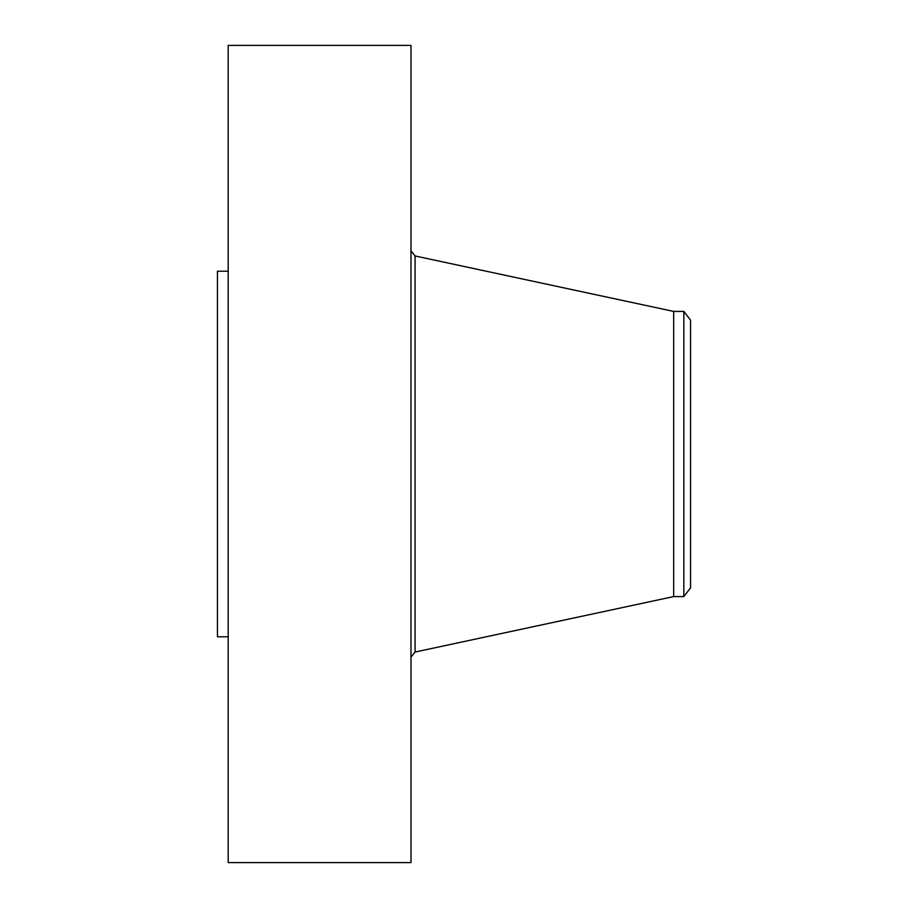 <?xml version="1.0" encoding="UTF-8"?>
<svg xmlns="http://www.w3.org/2000/svg" width="908" height="908" viewBox="0 0 908 908"><rect width="100%" height="100%" fill="white"/><g stroke="black" fill="none" stroke-linecap="round" stroke-linejoin="round"><path stroke-width="1.36" d="M228.192 862.6L228.192 45.4L410.995 45.4L410.995 862.6L228.192 862.6M228.192 636.792L217.443 636.792L217.443 271.208L228.192 271.208M690.557 320.184L690.557 587.817L683.837 596.579L683.837 311.421L690.557 320.184M683.837 596.579L673.668 596.579L673.668 311.421L415.07 255.954L410.995 250.903M673.668 596.579L415.07 652.046L415.07 255.954M683.837 311.421L673.668 311.421M415.07 652.046L410.995 657.097"/></g></svg>
